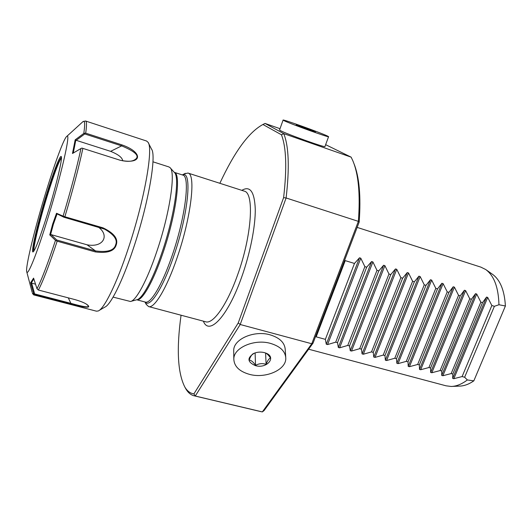 <?xml version="1.0" encoding="UTF-8"?>
<svg xmlns="http://www.w3.org/2000/svg" width="532" height="532" viewBox="0 0 532 532"><rect width="100%" height="100%" fill="white"/><g stroke="black" fill="none" stroke-linecap="round" stroke-linejoin="round"><path stroke-width="0.8" d="M353.853 163.357C359.28 176.631 361.055 196.208 359.173 222.09L313.069 343.087L264.072 410.578L262.336 411.914L260.627 411.569L194.479 395.888M181.06 315.223C176.405 348.919 177.661 372.866 184.837 387.05C187.217 391.06 190.237 393.341 193.901 393.893L195.284 396.027L262.336 411.914L311.765 343.752L313.069 343.087M193.901 393.893L238.236 322.937L240.211 324.507L195.284 396.027L193.901 395.755C190.722 394.864 188.055 392.609 185.907 388.992L184.943 387.223M262.023 124.98L265.049 123.444L280.018 128.691M325.637 144.671L351.127 157.146L283.775 133.652L265.049 123.444L262.316 124.84C248.517 132.588 234.366 152.072 219.856 183.294M328.563 136.704L324.966 146.5C326.675 148.342 285.89 133.778 280.364 130.553L279.573 129.934M359.173 222.09L358.368 221.365C360.397 194.227 358.508 173.917 352.703 160.445L351.127 157.146M286.11 197.971L358.368 221.365L311.765 343.752L240.211 324.507L286.11 197.971L283.609 197.638C287.027 168.298 286.302 147.337 281.448 134.769L283.775 133.652C288.836 146.42 289.614 167.866 286.11 197.971M238.236 322.937L283.609 197.638M281.448 134.769L263.007 124.535M233.728 351.532L233.714 350.528C233.388 339.203 254.037 330.079 270.07 334.828C279.626 337.747 284.68 342.621 285.225 349.438L285.717 357.005M249.528 374.375C239.4 371.496 234.16 366.408 233.814 359.1C233.488 347.788 254.323 338.665 270.502 343.399C280.145 346.312 285.238 351.173 285.784 357.976C286.548 369.7 265.747 378.877 249.528 374.375M255.44 365.644C267.197 369.075 277.132 356.759 265.408 352.942L264.278 352.596C260.88 351.778 257.568 351.971 254.336 353.182C246.861 357.856 247.227 362.013 255.44 365.644M265.262 352.889C266.871 353.494 268.607 355.19 270.475 357.983C268.933 358.628 267.476 360.749 266.1 364.327C262.515 363.176 258.991 363.509 255.526 365.324L255.107 352.896M266.1 364.327L265.594 353.042M255.526 365.324C253.378 362.079 251.264 360.304 249.175 359.998C250.539 356.387 251.969 354.246 253.445 353.574L253.731 353.434M182.596 175.008L174.27 172.348C181.485 173.233 176.192 214.602 162.885 253.132C153.169 281.98 141.811 301.498 136.751 299.775L145.249 302.05C150.496 304.284 162.213 284.859 172.069 255.779C185.455 217.295 190.383 175.886 182.775 175.068L182.662 175.028M184.378 173.818L187.976 173.06C196.142 173.951 191.148 217.535 176.996 258.04C166.596 288.623 154.154 308.932 148.521 306.552L146.154 304.204M168.91 166.935L170.014 167.627C175.972 171.809 169.775 213.744 156.581 252.168C146.992 280.743 135.933 300.959 130.46 301.484L113.097 297.115M99.231 310.389L104.804 307.137C110.609 305.009 122.486 281.362 133.339 248.55C148.381 203.896 156.76 155.311 151.507 149.08L148.401 142.975M34.294 295.047L96.425 311.173L98.207 310.987C104.159 308.873 116.688 283.662 128.292 248.451C144.385 200.491 153.502 148.541 148.056 142.297L146.586 141.027M85.552 120.997L85.619 121.017C86.763 121.456 86.782 125.499 85.692 133.146L121.914 144.877C143.414 152.332 142.609 164.907 120.152 160.238L82.879 148.388C78.783 167.547 72.778 190.336 64.864 216.75L103.062 227.862C114.034 233.122 118.417 238.828 116.195 244.993C114.353 251.157 107.378 253.465 95.268 251.902L95.494 250.911L56.744 239.999L51.052 234.612L87.009 244.787C103.388 247.965 109.625 235.53 98.679 227.344M85.692 133.146L83.797 133.412C85.1 124.408 84.867 120.445 83.092 121.515L82.234 122.294M73.276 153.03L75.857 139.969L76.216 140.328L84.768 133.951L84.661 133.18M84.768 133.951L121.648 145.874C137.083 152.278 140.94 157.166 133.226 160.531C130.027 161.681 125.592 161.555 119.913 160.159L119.813 160.132M121.914 144.877L121.648 145.874L110.616 151.341L76.216 140.328M64.864 216.75L63.102 216.152C70.929 190.017 76.887 167.467 80.977 148.508L81.895 148.076L82.879 148.388M95.268 251.902L57.17 241.189C49.23 265.135 42.972 281.415 38.404 290.033L36.994 288.75C41.489 280.178 47.654 264.052 55.494 240.351L49.762 234.905L50.52 234.858L53.373 224.278L57.077 213.884L63.907 217.236L63.787 216.697M63.907 217.236L104.545 229.139C114.067 234.559 117.772 239.772 115.644 244.78C114.114 250.486 107.398 252.527 95.494 250.911L87.009 244.787M103.062 227.862L102.749 228.527M38.404 290.033L74.839 299.569C80.631 301.232 84.674 302.888 86.989 304.537C91.903 308.201 86.437 308.055 70.59 304.091L34.992 294.841L34.201 295.021C33.742 295.094 33.13 294.469 32.372 293.145L33.649 293.544L34.992 294.841M47.222 220.268C60.961 176.398 71.035 132.282 66.919 136.265C64.272 137.562 55.321 161.648 46.523 190.217C35.085 227.031 24.911 268.427 26.806 272.012C27.923 275.789 36.868 253.671 47.222 220.268M49.762 234.905L52.695 223.992L56.525 213.272L63.102 216.152M80.977 148.508L72.478 153.495L75.165 139.856L83.797 133.412M75.857 139.969L75.165 139.856M122.726 160.83C122.347 157.598 118.31 154.44 110.616 151.341M57.077 213.884L56.525 213.272M55.494 240.351L57.17 241.189M50.52 234.858L51.052 234.612M56.744 239.999L56.272 240.577M70.59 304.091L70.882 303.34L34.633 293.91L34.161 294.349M86.676 304.324L88.113 305.707C89.522 307.762 83.777 306.971 70.882 303.34L68.282 297.853M33.649 293.544L30.65 282.672L33.589 278.116L36.994 288.75M34.633 293.91L31.661 283.144L30.65 282.672M46.617 194.153C53.366 172.215 60.063 154.732 61.233 156.548C62.969 157.339 55.92 186.998 47.102 215.207C39.86 238.09 35.172 250.333 33.044 251.942C30.537 252.946 37.912 222.103 46.617 194.153M33.709 251.337C32.086 249.781 39.142 220.7 47.301 194.493C54.257 172.288 58.972 159.919 61.433 157.386M33.922 251.024C33.044 247.333 39.893 219.543 47.654 194.599C54.118 173.911 58.72 161.635 61.446 157.765M31.661 283.144L35.524 284.161M31.215 283.11L33.849 278.921M283.908 120.604L283.077 120.092C281.874 118.769 320.503 132.641 327.406 135.999L328.577 136.671C330.399 138.227 289.548 123.544 283.908 120.604M296.65 125.113C299.144 126.383 315.822 132.388 315.429 131.87L314.977 131.603C312.171 130.214 295.38 124.189 296.264 124.887L296.65 125.113M306.977 129.116L307.848 129.017L308.261 129.582M298.957 125.865L299.297 126.23M307.848 129.017L307.715 129.382M341.644 268.095L345.228 260.627L354.472 263.453L359.492 257.801L360.782 258.2L364.866 266.638L366.688 267.197L371.615 261.545L372.892 261.943L376.982 270.349L378.784 270.901L383.612 265.255L384.882 265.648L388.972 274.02L390.767 274.565L395.495 268.933L396.752 269.318L400.855 277.657L402.624 278.196L407.266 272.57L408.51 272.949L412.613 281.255L414.368 281.794L418.917 276.168L420.147 276.547L424.263 284.826L425.999 285.358L430.461 279.739L431.678 280.111L435.801 288.357L437.517 288.883L441.893 283.27L443.096 283.642L447.226 291.855L448.928 292.374L453.217 286.768L454.408 287.14L458.537 295.32L460.227 295.832L464.429 290.239L465.613 290.605L469.749 298.751L471.418 299.263L475.542 293.671L476.712 294.036L480.848 302.149L451.149 373.584L452.805 374.036L452.672 378.385L453.829 378.698L462.108 376.563L464.642 377.255L467.369 379.948L473.832 380.859C468.858 384.27 464.077 386.019 459.468 386.106L452.14 386.412M451.149 373.584L442.883 375.738L441.713 375.426L441.76 371.03L440.09 370.571L431.831 372.752L430.654 372.433L430.607 367.991L428.932 367.539L420.686 369.74L419.495 369.421L419.356 364.932L417.66 364.467L409.427 366.701L408.224 366.375L407.997 361.84L406.282 361.374L398.062 363.629L396.852 363.303L396.533 358.721L394.797 358.249L386.591 360.53L385.368 360.197L384.955 355.569L383.206 355.097L375.013 357.398L373.777 357.065L373.264 352.39L371.502 351.905L363.323 354.239L362.079 353.9L361.461 349.178L359.679 348.693L351.519 351.047L350.262 350.708L349.544 345.933L347.748 345.441L339.602 347.828L338.332 347.482L337.514 342.661L335.699 342.162L327.572 344.576L326.289 344.231L325.365 339.35L316.174 336.849L317.611 331.17M308.627 349.205L446.055 385.813L451.143 386.458C456.336 386.358 461.743 384.19 467.369 379.948M480.822 267.111L485.696 269.511C494.029 275.583 498.451 287.327 498.963 304.743L494.388 306.292L491.847 305.514L487.704 297.435L486.547 297.075L482.511 302.655L452.805 374.036M480.848 302.149L482.511 302.655M471.418 299.263L441.76 371.03M469.749 298.751L440.09 370.571M460.227 295.832L430.607 367.991M458.537 295.32L428.932 367.539M448.928 292.374L419.356 364.932M447.226 291.855L417.66 364.467M437.517 288.883L407.997 361.84M435.801 288.357L406.282 361.374M425.999 285.358L396.533 358.721M424.263 284.826L394.797 358.249M414.368 281.794L384.955 355.569M412.613 281.255L383.206 355.097M402.624 278.196L373.264 352.39M400.855 277.657L371.502 351.905M390.767 274.565L361.461 349.178M388.972 274.02L359.679 348.693M378.784 270.901L349.544 345.933M376.982 270.349L347.748 345.441M366.688 267.197L337.514 342.661M364.866 266.638L335.699 342.162M354.472 263.453L325.365 339.35M345.228 260.627L316.174 336.849M485.896 269.651L492.506 274.306C500.2 279.879 504.502 290.445 505.4 306L498.963 304.743M473.832 380.859L505.4 306M494.388 306.292L464.642 377.255M491.847 305.514L462.108 376.563M203.39 321.168C208.93 336.078 227.603 316.906 241.548 277.445C250.126 253.578 255.493 226.426 255.267 209.129C254.522 191.68 250.047 185.429 241.841 190.356M148.701 306.598L205.591 321.754C212.9 324.56 226.878 305.188 237.418 275.423C251.855 236.035 254.542 192.764 244.195 191.114L244.035 191.061M182.436 174.955C192.438 169.821 188.514 213.798 173.651 256.384C162.646 288.903 149.572 308.6 145.043 301.996M131.045 301.325L136.691 299.789C142.077 299.23 152.731 279.992 161.854 252.906C174.403 216.491 180.155 176.611 174.33 172.415L170.2 167.833M116.195 244.993L115.644 244.78M32.153 292.307L26.806 272.012M52.695 223.992L53.373 224.278M486.547 297.075L452.672 378.385M476.712 294.036L442.883 375.738M475.542 293.671L441.713 375.426M465.613 290.605L431.831 372.752M464.429 290.239L430.654 372.433M454.408 287.14L420.686 369.74M453.217 286.768L419.495 369.421M443.096 283.642L409.427 366.701M441.893 283.27L408.224 366.375M431.678 280.111L398.062 363.629M430.461 279.739L396.852 363.303M420.147 276.547L386.591 360.53M418.917 276.168L385.368 360.197M408.51 272.949L375.013 357.398M407.266 272.57L373.777 357.065M396.752 269.318L363.323 354.239M395.495 268.933L362.079 353.9M384.882 265.648L351.519 351.047M383.612 265.255L350.262 350.708M372.892 261.943L339.602 347.828M371.615 261.545L338.332 347.482M360.782 258.2L327.572 344.576M359.492 257.801L326.289 344.231M487.704 297.435L453.829 378.698M233.814 359.1L233.714 350.528M184.837 387.05L185.907 388.992M262.316 124.84L264.278 123.79M187.976 173.06L243.988 191.048M144.923 301.963L146.48 304.796M182.336 174.928L185.335 173.299M146.692 141.06L85.619 121.017L83.092 121.515L66.919 136.265M152.95 161.808L169.023 166.968M283.077 120.092L279.559 129.981M357.158 227.397L481.108 267.204"/></g></svg>
